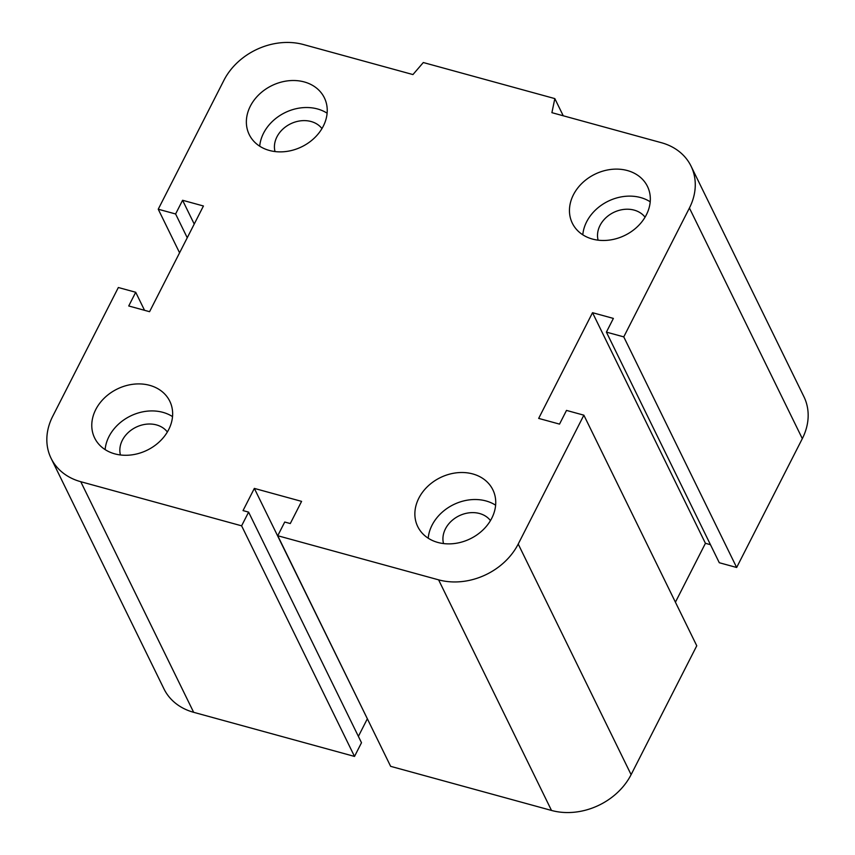 <?xml version="1.0" encoding="UTF-8"?>
<svg xmlns="http://www.w3.org/2000/svg" width="855" height="855" viewBox="0 0 855 855"><rect width="100%" height="100%" fill="white"/><g stroke="black" fill="none" stroke-linecap="round" stroke-linejoin="round"><path stroke-width="1.28" d="M275.021 151.559A26.473 21.557 153.9 0 1 276.935 136.864A26.473 21.557 153.9 0 1 298.801 121.111A26.473 21.557 153.9 0 1 321.961 128.581M598.115 240.17A26.473 21.557 153.9 0 1 600.018 225.474A26.473 21.557 153.9 0 1 621.895 209.71A26.473 21.557 153.9 0 1 645.055 217.191M443.521 543.566A26.473 21.557 153.9 0 1 445.434 528.871A26.473 21.557 153.9 0 1 467.311 513.107A26.473 21.557 153.9 0 1 490.46 520.588M120.437 454.967A26.473 21.557 153.9 0 1 122.34 440.272A26.473 21.557 153.9 0 1 144.217 424.508A26.473 21.557 153.9 0 1 167.366 431.989M168.692 429.595A41.82 34.05 153.9 0 1 130.858 454.988A41.82 34.05 153.9 0 1 94.649 437.984A41.82 34.05 153.9 0 1 117.242 389.014A41.82 34.05 153.9 0 1 169.782 401.209A41.82 34.05 153.9 0 1 168.692 429.595M172.528 416.599A41.82 34.05 -26.1 0 0 130.462 416.022A41.82 34.05 -26.1 0 0 105.122 449.602M491.785 518.205A41.82 34.05 153.9 0 1 453.952 543.588A41.82 34.05 153.9 0 1 417.742 526.595A41.82 34.05 153.9 0 1 440.325 477.614A41.82 34.05 153.9 0 1 492.865 489.808A41.82 34.05 153.9 0 1 491.785 518.205M495.622 505.198A41.82 34.05 -26.1 0 0 453.556 504.621A41.82 34.05 -26.1 0 0 428.205 538.201M646.369 214.808A41.82 34.05 153.9 0 1 608.536 240.191A41.82 34.05 153.9 0 1 572.326 223.187A41.82 34.05 153.9 0 1 594.92 174.217A41.82 34.05 153.9 0 1 647.459 186.411A41.82 34.05 153.9 0 1 646.369 214.808M650.206 201.801A41.82 34.05 -26.1 0 0 608.14 201.224A41.82 34.05 -26.1 0 0 582.8 234.804M323.276 126.198A41.82 34.05 153.9 0 1 285.452 151.581A41.82 34.05 153.9 0 1 249.233 134.588A41.82 34.05 153.9 0 1 271.826 85.618A41.82 34.05 153.9 0 1 324.366 97.801A41.82 34.05 153.9 0 1 323.276 126.198M327.112 113.202A41.82 34.05 -26.1 0 0 285.057 112.625A41.82 34.05 -26.1 0 0 259.706 146.194M158.239 209.219L175.606 213.974L182.585 200.273L203.437 205.991L149.572 311.69L128.731 305.972L135.71 292.271L118.343 287.515L52.679 416.374A61.742 50.263 -26.1 0 0 51.076 458.291A61.742 50.263 -26.1 0 0 80.765 481.707L241.612 525.825L248.602 512.124L243.034 510.595L254.341 488.408L301.591 501.372L290.283 523.549L284.726 522.031L277.747 535.732L438.594 579.84A61.742 50.263 -26.1 0 0 518.216 544.047L583.869 415.177L566.502 410.411L559.523 424.112L538.671 418.405L592.526 312.695L613.377 318.413L606.398 332.114L623.765 336.881L689.419 208.022A61.742 50.263 -26.1 0 0 691.032 166.105A61.742 50.263 -26.1 0 0 661.342 142.689L551.903 112.668L554.831 98.603L423.31 62.533L412.944 74.567L303.504 44.556A61.742 50.263 -26.1 0 0 223.892 80.349L158.239 209.219L179.582 252.813M554.831 98.603L563.242 115.778M623.765 336.881L736.657 567.485L802.321 438.626A61.742 50.263 -26.1 0 0 803.924 396.709L691.032 166.105M606.398 332.114L719.29 562.729L736.657 567.485M175.606 213.974L187.245 237.754M592.526 312.695L705.428 543.31L710.462 544.688M182.585 200.273L194.224 224.053M583.869 415.177L696.761 645.782L631.108 774.651A61.742 50.263 -26.1 0 1 551.496 810.444L390.639 766.337L277.747 535.732M135.71 292.271L144.538 310.312M241.612 525.825L354.515 756.429L361.494 742.728L248.602 512.124M254.341 488.408L367.511 719.098M51.076 458.291L163.968 688.895A61.742 50.263 -26.1 0 0 193.657 712.311L354.515 756.429M358.384 736.379L367.233 719.012M675.418 602.187L705.428 543.31M689.419 208.022L802.321 438.626M518.216 544.047L631.108 774.651M438.594 579.84L551.496 810.444M80.765 481.707L193.657 712.311"/></g></svg>
